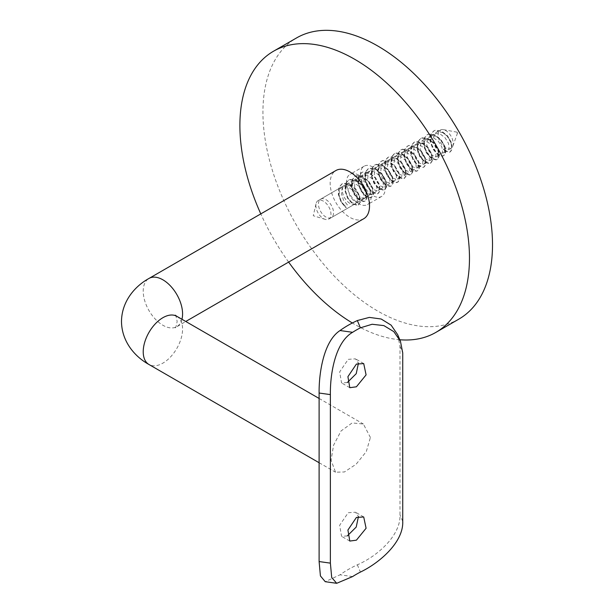 <?xml version="1.0" encoding="UTF-8"?>
<svg xmlns="http://www.w3.org/2000/svg" width="614" height="614" viewBox="0 0 614 614"><rect width="100%" height="100%" fill="white"/><g stroke="black" fill="none" stroke-linecap="round" stroke-linejoin="round"><path stroke-width="0.46" stroke-dasharray="3.07 2.3" d="M349.865 203.311A10.676 6.163 60 0 1 342.32 190.24A10.676 6.163 60 0 1 344.531 185.359A10.676 6.163 60 0 1 349.865 185.888A10.676 6.163 60 0 1 357.409 198.959A10.676 6.163 60 0 1 355.199 203.84A10.676 6.163 60 0 1 349.865 203.311M358.791 180.739A10.676 6.163 -120 0 0 353.449 180.209A10.676 6.163 -120 0 0 351.814 188.759A10.676 6.163 -120 0 0 358.791 198.161A10.676 6.163 -120 0 0 364.125 198.69A10.676 6.163 -120 0 0 365.76 190.14A10.676 6.163 -120 0 0 358.791 180.739M360.51 174.192A17.468 10.085 -120 0 0 372.859 195.59A17.468 10.085 -120 0 0 381.593 196.457A17.468 10.085 -120 0 0 385.208 188.46A17.468 10.085 -120 0 0 372.859 167.062A17.468 10.085 -120 0 0 364.125 166.194A17.468 10.085 -120 0 0 360.51 174.192M358.791 175.182A17.468 10.085 -120 0 0 350.057 174.322A17.468 10.085 -120 0 0 347.378 188.321A17.468 10.085 -120 0 0 358.791 203.71A17.468 10.085 -120 0 0 367.525 204.577A17.468 10.085 -120 0 0 370.204 190.578A17.468 10.085 -120 0 0 358.791 175.182M399.814 339.749A162.334 93.727 60 0 1 354.677 324.369A162.334 93.727 60 0 1 352.344 322.995M288.626 262.086A162.334 93.727 60 0 1 260.796 213.887M458.888 319.103A162.334 93.727 60 0 1 377.725 311.06A162.334 93.727 60 0 1 262.93 112.247A162.334 93.727 60 0 1 296.554 37.93M457.177 132.21L457.177 133.077L457.177 132.21M445.695 147.982L444.267 150.867L443.239 149.409L445.695 147.982A10.676 6.163 -120 0 0 451.037 148.511A10.676 6.163 -120 0 0 452.84 146.201A10.676 6.163 -120 0 0 445.695 130.559A10.676 6.163 -120 0 0 443.27 129.615A10.676 6.163 -120 0 0 440.361 130.03A10.676 6.163 -120 0 0 438.726 138.58A10.676 6.163 -120 0 0 445.695 147.982L449.479 149.263L450.216 148.987L451.566 146.869L450.906 141.857L447.514 136.3L442.418 132.447L437.329 131.933L436.262 132.394L433.929 135.088L433.277 140.852L435.357 147.168L439.14 151.773L442.917 153.047L443.661 152.771L445.004 150.653L444.352 145.648L440.952 140.084L435.863 136.239L430.767 135.717L427.367 138.871L426.715 144.635L428.802 150.952L432.578 155.557L436.362 156.839L437.099 156.562L438.442 154.436L437.79 149.432L434.39 143.868L429.301 140.023L424.213 139.508L423.146 139.969L420.813 142.663L420.153 148.427L422.24 154.743L426.024 159.348L429.8 160.622L430.537 160.346L431.888 158.228L431.228 153.216L427.835 147.659L422.739 143.814L417.65 143.292L416.584 143.753L414.25 146.447L413.598 152.211L415.678 158.527L419.462 163.132L423.238 164.406L423.982 164.138L425.325 162.012L424.673 157.007L421.273 151.443L416.185 147.598L411.088 147.084L410.029 147.544L407.696 150.23L407.036 155.994L409.124 162.319L412.9 166.924L416.683 168.198L418.771 165.803L418.111 160.791L414.711 155.235L409.622 151.389L404.534 150.867L403.467 151.328L401.134 154.022L400.474 159.786L402.561 166.102L406.345 170.707L410.121 171.981L412.209 169.587L411.549 164.583L408.156 159.018L403.06 155.173L397.972 154.651L396.913 155.119L394.572 157.806L393.919 163.57L396.007 169.894L399.783 174.491L403.567 175.773L405.647 173.371L404.994 168.366L401.594 162.81L396.506 158.957L391.41 158.443L390.351 158.903L388.017 161.597L387.357 167.361L389.445 173.678L393.221 178.283L397.005 179.557L399.092 177.162L398.432 172.158L395.04 166.594L389.944 162.748L384.855 162.226L383.788 162.687L381.455 165.381L380.803 171.145L382.883 177.461L386.666 182.066L390.443 183.34L391.187 183.072L392.53 180.946L391.878 175.942L388.478 170.377L383.382 166.532L378.293 166.018L377.234 166.478L374.893 169.172L374.241 174.936L376.328 181.253L380.104 185.858L383.888 187.132L385.968 184.737L385.316 179.725L381.916 174.169L376.827 170.324L371.731 169.802L370.672 170.262L368.339 172.956L367.679 178.72L369.766 185.037L373.55 189.642L377.326 190.916L379.414 188.521L378.754 183.517L375.361 177.953L370.265 174.107L365.176 173.593L364.11 174.054L361.776 176.74L361.124 182.504L363.204 188.828L366.988 193.433L370.764 194.707L372.851 192.312L372.199 187.301L368.799 181.744L363.711 177.891L358.614 177.377L357.555 177.837L355.222 180.531L354.562 186.295L356.65 192.612L360.426 197.217L364.209 198.491L366.289 196.096L365.637 191.092L362.237 185.528L357.148 181.683L352.06 181.161L350.993 181.629L348.66 184.315L348 190.079L350.087 196.396L353.871 201.001L357.647 202.282L359.735 199.88L359.075 194.876L355.683 189.312L350.586 185.466L345.498 184.952L344.431 185.413L342.098 188.107L341.445 193.87L343.533 200.187L347.309 204.792L344.853 206.212L345.874 207.67L347.309 204.792M325.988 199.673A10.676 6.163 60 0 1 332.965 209.075A10.676 6.163 60 0 1 331.33 217.625A10.676 6.163 60 0 1 325.988 217.095A10.676 6.163 60 0 1 319.019 207.693A10.676 6.163 60 0 1 320.654 199.143A10.676 6.163 60 0 1 325.988 199.673M443.239 149.409L447.015 150.683L447.759 150.407L449.103 148.289L448.45 143.277L445.05 137.72L439.962 133.867L434.865 133.353L433.806 133.814L431.473 136.508L430.813 142.271L432.901 148.588L436.677 153.193L440.461 154.467L441.197 154.191L442.548 152.072L441.888 147.068L438.488 141.504L433.4 137.659L428.311 137.137L424.911 140.291L424.259 146.055L426.339 152.379L430.122 156.977L433.898 158.258L434.635 157.982L435.986 155.856L435.326 150.852L431.934 145.288L426.837 141.443L421.749 140.928L418.349 144.083L417.697 149.847L419.784 156.163L423.56 160.768L427.344 162.042L428.081 161.766L429.424 159.648L428.772 154.636L425.372 149.079L420.283 145.234L415.187 144.712L414.128 145.173L411.794 147.867L411.134 153.63L413.222 159.947L416.998 164.552L420.782 165.826L422.869 163.431L422.209 158.427L418.817 152.863L413.721 149.018L408.632 148.504L407.566 148.964L405.232 151.65L404.58 157.422L406.66 163.738L410.444 168.343L414.22 169.617L416.307 167.223L415.655 162.211L412.255 156.654L407.166 152.809L402.07 152.287L401.011 152.748L398.67 155.442L398.018 161.206L400.105 167.522L403.882 172.127L407.665 173.401L409.745 171.007L409.093 166.003L405.693 160.438L400.604 156.593L395.508 156.071L394.449 156.539L392.116 159.226L391.456 164.989L393.543 171.314L397.327 175.911L401.103 177.193L403.191 174.798L402.531 169.786L399.138 164.23L394.042 160.377L388.954 159.863L387.887 160.323L385.554 163.017L384.901 168.781L386.981 175.097L390.765 179.702L394.541 180.976L396.629 178.582L395.976 173.578L392.576 168.013L387.488 164.168L382.392 163.646L381.332 164.107L378.999 166.801L378.339 172.565L380.427 178.881L384.203 183.486L387.987 184.76L388.723 184.492L390.074 182.366L389.414 177.362L386.014 171.797L380.926 167.952L375.837 167.438L374.77 167.898L372.437 170.592L371.777 176.356L373.865 182.673L377.648 187.278L381.424 188.552L382.161 188.275L383.512 186.157L382.852 181.145L379.46 175.589L374.363 171.743L369.275 171.222L368.216 171.682L365.875 174.376L365.223 180.14L367.31 186.456L371.086 191.061L374.87 192.335L375.607 192.059L376.95 189.941L376.298 184.937L372.898 179.372L367.809 175.527L362.713 175.013L361.654 175.474L359.32 178.16L358.66 183.924L360.748 190.248L364.524 194.853L368.308 196.127L370.395 193.732L369.735 188.721L366.343 183.164L361.247 179.311L356.158 178.797L355.092 179.257L352.758 181.951L352.106 187.715L354.186 194.032L357.97 198.637L361.746 199.911L363.833 197.516L363.181 192.512L359.781 186.948L354.685 183.102L349.596 182.581L348.537 183.049L346.196 185.735L345.544 191.499L347.631 197.823L351.408 202.42L355.191 203.702L357.271 201.3L356.619 196.296L353.219 190.731L348.13 186.886L343.034 186.372L341.975 186.833L339.642 189.526L338.982 195.29L341.069 201.607L344.853 206.212M444.267 150.867L449.087 152.349L450.039 151.988L451.82 149.302L451.16 143.031L447.122 136.07L440.982 131.227L434.85 130.498L433.576 131.051L430.805 134.305L430.153 141.335L432.878 149.056L437.705 154.651L442.525 156.14L443.477 155.779L445.257 153.086L444.605 146.815L440.56 139.854L434.428 135.019L428.288 134.289L427.014 134.834L424.251 138.096L423.591 145.127L426.323 152.84L431.143 158.435L435.971 159.924L436.922 159.563L438.695 156.877L438.043 150.599L433.998 143.645L427.866 138.802L421.734 138.073L420.46 138.626L417.689 141.88L417.029 148.91L419.761 156.624L424.589 162.226L429.409 163.708L430.36 163.347L432.141 160.661L431.481 154.39L427.444 147.429L421.304 142.594L415.171 141.865L413.897 142.41L411.127 145.664L410.474 152.702L413.207 160.415L418.027 166.01L422.846 167.499L423.798 167.138L425.579 164.452L424.926 158.174L420.882 151.221L414.749 146.378L408.609 145.648L407.335 146.193L404.572 149.455L403.912 156.486L406.645 164.199L411.464 169.802L416.292 171.283L417.244 170.922L419.024 168.236L418.364 161.966L414.32 155.004L408.187 150.161L402.055 149.432L400.781 149.985L398.01 153.239L397.358 160.269L400.082 167.99L404.91 173.585L409.73 175.074L410.682 174.714L412.462 172.027L411.802 165.749L407.765 158.788L401.625 153.953L395.493 153.224L394.219 153.769L391.448 157.03L390.796 164.061L393.528 171.774L398.348 177.369L403.175 178.858L404.119 178.497L405.9 175.811L405.248 169.541L401.203 162.58L395.071 157.737L388.931 157.007L387.657 157.56L384.894 160.814L384.234 167.845L386.966 175.558L391.786 181.161L396.613 182.65L397.565 182.281L399.346 179.595L398.686 173.325L394.649 166.363L388.508 161.528L382.376 160.799L381.102 161.344L378.331 164.606L377.679 171.636L380.404 179.349L385.231 184.944L390.051 186.433L391.003 186.073L392.783 183.386L392.131 177.108L388.086 170.155L381.954 165.312L375.814 164.583L374.54 165.135L371.777 168.389L371.117 175.42L373.849 183.133L378.669 188.736L383.497 190.217L384.441 189.856L386.221 187.17L385.569 180.9L381.524 173.939L375.392 169.096L369.26 168.374L367.986 168.919L365.215 172.173L364.555 179.204L367.287 186.925L372.115 192.52L376.935 194.009L377.886 193.648L379.667 190.962L379.007 184.684L374.97 177.73L368.83 172.887L362.697 172.158L361.423 172.703L358.653 175.965L358 182.995L360.733 190.708L365.553 196.311L370.372 197.792L371.324 197.432L373.105 194.745L372.452 188.475L368.408 181.514L362.275 176.671L356.135 175.942L354.861 176.494L352.098 179.748L351.438 186.779L354.171 194.5L358.99 200.095L363.818 201.584L364.77 201.223L366.55 198.529L365.89 192.259L361.846 185.298L355.713 180.462L349.581 179.733L348.307 180.278L345.536 183.54L344.884 190.57L347.608 198.284L352.436 203.879L357.256 205.368L358.208 205.007L359.988 202.321L359.328 196.043L355.291 189.089L349.151 184.246L343.019 183.517L341.745 184.07L338.974 187.324L338.322 194.354L341.054 202.067L345.874 207.67M444.674 150.63L449.494 152.111L450.446 151.75L452.226 149.064L451.574 142.793L447.529 135.832L441.397 130.989L435.257 130.26L433.983 130.813L431.22 134.067L430.56 141.097L433.292 148.818L438.112 154.413L442.94 155.902L443.891 155.542L445.672 152.855L445.012 146.577L440.967 139.624L434.835 134.781L428.702 134.052L427.428 134.596L424.658 137.858L424.005 144.889L426.73 152.602L431.558 158.205L436.377 159.686L437.329 159.325L439.11 156.639L438.45 150.369L434.413 143.407L428.273 138.564L422.14 137.835L420.866 138.388L418.096 141.642L417.443 148.672L420.176 156.393L424.995 161.989L429.815 163.477L430.767 163.117L432.548 160.423L431.895 154.152L427.851 147.191L421.718 142.356L415.578 141.627L414.304 142.172L411.541 145.434L410.881 152.464L413.613 160.177L418.433 165.772L423.261 167.261L424.213 166.901L425.993 164.214L425.333 157.936L421.288 150.983L415.156 146.14L409.024 145.411L407.75 145.963L404.979 149.217L404.327 156.248L407.051 163.961L411.879 169.564L416.699 171.045L417.65 170.684L419.431 167.998L418.779 161.728L414.734 154.766L408.594 149.931L402.462 149.202L401.188 149.747L398.417 153.001L397.765 160.039L400.497 167.752L405.317 173.348L410.144 174.837L411.088 174.476L412.869 171.79L412.217 165.511L408.172 158.558L402.04 153.715L395.9 152.986L394.625 153.531L391.862 156.793L391.202 163.823L393.935 171.536L398.762 177.139L403.582 178.62L404.534 178.26L406.314 175.573L405.654 169.303L401.617 162.342L395.477 157.499L389.345 156.77L388.071 157.322L385.3 160.576L384.648 167.607L387.373 175.328L392.2 180.923L397.02 182.412L397.972 182.051L399.752 179.365L399.1 173.087L395.055 166.125L388.923 161.29L382.783 160.561L381.509 161.106L378.746 164.368L378.086 171.398L380.818 179.111L385.638 184.707L390.466 186.195L391.417 185.835L393.19 183.149L392.538 176.878L388.493 169.917L382.361 165.074L376.228 164.345L374.954 164.897L372.184 168.152L371.524 175.182L374.256 182.895L379.084 188.498L383.903 189.979L384.855 189.619L386.636 186.932L385.976 180.662L381.939 173.701L375.799 168.865L369.666 168.136L368.392 168.681L365.622 171.943L364.969 178.973L367.702 186.687L372.521 192.282L377.341 193.771L378.293 193.41L380.074 190.724L379.421 184.446L375.377 177.492L369.244 172.649L363.104 171.92L361.83 172.473L359.067 175.727L358.407 182.757L361.139 190.47L365.959 196.073L370.787 197.554L371.739 197.194L373.519 194.508L372.859 188.237L368.814 181.276L362.682 176.433L356.55 175.711L355.276 176.256L352.505 179.511L351.853 186.541L354.577 194.262L359.405 199.857L364.225 201.346L365.176 200.985L366.957 198.299L366.297 192.021L362.26 185.067L356.12 180.224L349.988 179.495L348.714 180.04L345.943 183.302L345.291 190.332L348.023 198.046L352.843 203.648L357.67 205.13L358.614 204.769L360.395 202.083L359.743 195.812L355.698 188.851L349.566 184.008L343.426 183.279L342.151 183.832L339.388 187.086L338.728 194.116L341.461 201.837L346.281 207.432M347.301 535.922L341.561 536.314L339.649 525.292L348.207 512.721L355.475 512.214L358.438 516.551M347.301 382.545L341.561 382.936L339.649 371.915L348.207 359.343L355.475 358.837L358.438 363.173M323.409 201.162A10.676 6.163 -120 0 0 318.075 200.632A10.676 6.163 -120 0 0 316.064 203.633A10.676 6.163 -120 0 0 323.409 218.584A10.676 6.163 -120 0 0 325.144 219.351A10.676 6.163 -120 0 0 328.751 219.114A10.676 6.163 -120 0 0 330.386 210.564A10.676 6.163 -120 0 0 323.409 201.162M349.842 203.326A10.676 6.163 60 0 1 342.873 193.924A10.676 6.163 60 0 1 344.508 185.367A10.676 6.163 60 0 1 349.842 185.896A10.676 6.163 60 0 1 356.818 195.306A10.676 6.163 60 0 1 355.184 203.856A10.676 6.163 60 0 1 349.842 203.326M363.757 218.714A27.83 16.064 60 0 1 342.313 211.254A27.83 16.064 60 0 1 330.163 183.248A27.83 16.064 60 0 1 335.927 170.515M370.411 437.49L363.373 424.021L352.152 422.939L341.031 430.974L333.594 445.196L331.061 460.216L335.543 472.22L344.446 471.959L356.12 464.23L366.297 451.597L370.411 437.49M397.68 334.684L399.99 346.334L399.99 514.862C400.873 535.492 377.219 556.315 357.348 564.803A109.921 63.465 0 0 0 340.033 574.804L325.243 581.696M181.944 319.272A27.83 16.064 60 0 1 176.817 326.64A27.83 16.064 60 0 1 155.373 319.188A27.83 16.064 60 0 1 143.223 291.182A27.83 16.064 60 0 1 148.987 278.441M176.817 316.31A27.83 16.064 -60 0 1 182.581 329.05A27.83 16.064 -60 0 1 170.431 357.056A27.83 16.064 -60 0 1 148.987 364.509M402.73 521.363L399.99 514.862M399.99 346.334L402.73 352.843M352.62 576.569L340.033 574.804M357.348 564.803L360.403 572.079M353.449 180.209L344.531 185.359M364.125 166.194L350.057 174.322M381.593 196.457L367.525 204.577M364.125 198.69L328.751 219.114M457.53 132.985L452.84 146.201M331.33 217.625L355.928 203.426M320.654 199.143L341.975 186.833M358.384 202.006L362.49 199.634M364.946 198.215L369.045 195.851M371.508 194.431L375.607 192.067M378.063 190.639L382.161 188.275M384.625 186.856L388.723 184.492M391.187 183.072L395.286 180.7M397.742 179.28L401.84 176.916M404.304 175.497L408.402 173.125M410.858 171.705L414.964 169.341M417.42 167.921L421.519 165.557M423.982 164.138L428.081 161.766M430.537 160.346L434.635 157.982M437.099 156.562L441.197 154.191M443.661 152.771L447.759 150.407M344.439 185.413L348.537 183.049M350.993 181.629L355.092 179.257M357.555 177.837L361.654 175.474M364.11 174.054L368.216 171.682M370.672 170.262L374.77 167.898M377.234 166.478L381.332 164.107M383.788 162.687L387.887 160.323M390.351 158.903L394.449 156.539M396.913 155.119L401.011 152.748M403.467 151.328L407.566 148.964M410.029 147.544L414.128 145.173M416.584 143.753L420.69 141.389M423.146 139.969L427.244 137.605M429.708 136.185L433.806 133.814M436.262 132.394L440.361 130.03M450.216 148.987L451.037 148.511M457.054 132.163L443.27 129.615M450.039 151.988L450.446 151.75M433.576 131.051L433.983 130.813M443.477 155.779L443.891 155.542M427.014 134.834L427.428 134.596M436.922 159.563L437.329 159.325M420.46 138.626L420.866 138.388M430.36 163.347L430.767 163.117M413.897 142.41L414.304 142.172M423.798 167.138L424.213 166.901M407.335 146.193L407.75 145.963M417.244 170.922L417.65 170.684M400.781 149.985L401.188 149.747M410.682 174.714L411.088 174.476M394.219 153.769L394.625 153.531M404.119 178.497L404.534 178.26M387.657 157.56L388.071 157.322M397.565 182.281L397.972 182.051M381.102 161.344L381.509 161.106M391.003 186.073L391.417 185.835M374.54 165.135L374.954 164.897M384.441 189.856L384.855 189.619M367.986 168.919L368.392 168.681M377.886 193.648L378.293 193.41M361.423 172.703L361.83 172.473M371.324 197.432L371.739 197.194M354.861 176.494L355.276 176.256M364.77 201.223L365.176 200.985M348.307 180.278L348.714 180.04M358.208 205.007L358.614 204.769M341.745 184.07L342.151 183.832M175.205 315.182C175.612 314.667 176.256 316.763 177.147 321.475C176.256 326.188 175.612 328.283 175.205 327.769L185.766 321.475M363.711 516.965L355.475 512.214M363.711 363.588L355.475 358.837M325.144 219.351L313.263 215.729L316.064 203.633M344.508 185.367L318.075 200.632M319.111 398.463L363.373 424.021M319.111 462.733L335.543 472.22M349.796 387.695L341.561 382.936M349.796 541.064L341.561 536.314"/><path stroke-width="0.92" d="M352.344 322.995A162.334 93.727 60 0 1 288.626 262.086M260.796 213.887A162.334 93.727 60 0 1 239.89 125.548A162.334 93.727 60 0 1 273.514 51.231A162.334 93.727 60 0 1 354.677 59.274A162.334 93.727 60 0 1 469.472 258.095A162.334 93.727 60 0 1 435.848 332.404A162.334 93.727 60 0 1 399.814 339.749M273.514 51.231L296.554 37.93A162.334 93.727 60 0 1 377.725 45.973A162.334 93.727 60 0 1 492.512 244.786A162.334 93.727 60 0 1 458.888 319.103L435.848 332.404M358.438 516.551L356.22 527.058L347.301 535.922M356.404 540.174L366.09 528.263L363.711 516.965L356.404 517.456L347.915 530.051L349.796 541.064L356.404 540.174M358.438 363.173L356.22 373.68L347.301 382.545M356.404 386.797L366.09 374.885L363.711 363.588L356.404 364.079L347.915 376.674L349.796 387.695L356.404 386.797M181.944 319.272A27.83 16.064 60 0 0 182.581 313.9A27.83 16.064 60 0 0 170.431 285.894A27.83 16.064 60 0 0 148.987 278.441L335.927 170.515A27.83 16.064 60 0 1 357.371 177.968A27.83 16.064 60 0 1 369.521 205.974A27.83 16.064 60 0 1 363.757 218.714L185.766 321.475M336.702 583.3L325.243 581.696L320.424 575.94L319.111 561.557L330.378 563.138L331.706 577.528L336.702 583.3L352.62 576.569A98.324 56.772 180 0 1 360.403 572.079C379.391 563.015 403.682 542.17 402.73 521.363L402.73 352.843L400.42 341.192L393.82 331.629L383.873 325.604L372.13 324.261L360.403 327.815L357.348 320.546A109.921 63.465 0 0 0 340.033 330.539L352.62 332.304C335.144 342.236 330.063 374.172 330.378 394.61L330.378 563.138M330.378 394.61L319.111 393.029L319.111 561.557M319.111 393.029C318.866 372.759 323.762 341.108 340.033 330.539M357.348 320.546L369.359 317.4L381.179 319.011L391.11 325.136L397.68 334.684L400.42 341.192M352.62 332.304A98.324 56.772 180 0 1 360.403 327.815M148.987 278.441C134.865 286.216 121.718 301.351 121.488 321.475C121.718 341.591 134.857 356.726 148.987 364.509A27.83 16.064 -60 0 1 143.223 351.768A27.83 16.064 -60 0 1 155.373 323.77A27.83 16.064 -60 0 1 176.817 316.31L175.205 315.182M176.817 316.31L319.111 398.463M148.987 364.509L319.111 462.733"/></g></svg>
